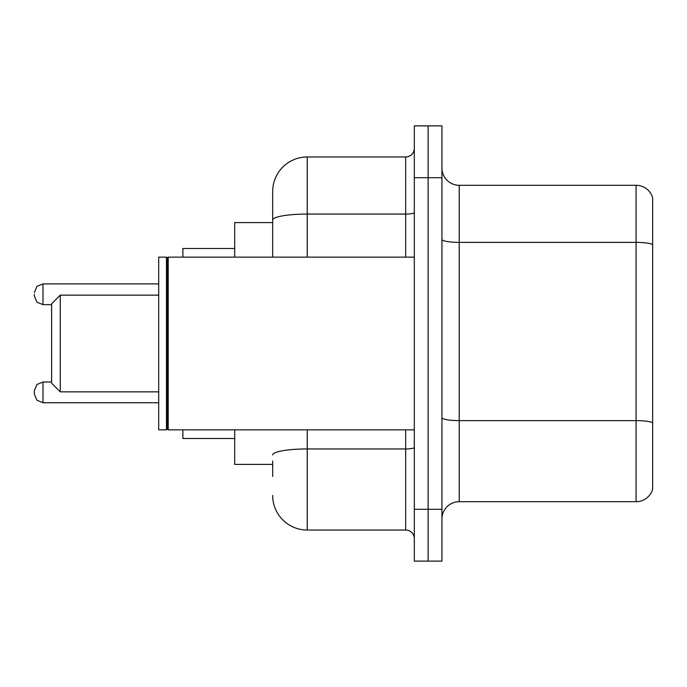 <?xml version="1.0" encoding="UTF-8"?>
<svg xmlns="http://www.w3.org/2000/svg" width="687" height="687" viewBox="0 0 687 687"><rect width="100%" height="100%" fill="white"/><g stroke="black" fill="none" stroke-linecap="round" stroke-linejoin="round"><path stroke-width="1.03" d="M272.687 253.331L272.687 220.063L272.687 222.605L234.696 222.605L234.696 257.144M272.687 464.395L234.696 464.395L234.696 429.856M272.687 476.486L272.687 460.943M414.313 509.299L414.313 561.116L428.13 561.116L428.13 509.299L428.13 561.116L441.947 561.116L441.947 509.299L428.13 509.299L428.13 177.701L428.13 509.299L414.313 509.299L414.313 177.701L428.13 177.701L428.13 125.884L428.13 177.701L441.947 177.701L441.947 509.299M441.947 177.701L441.947 125.884L414.313 125.884L414.313 177.701M307.235 429.856L307.235 530.029L405.673 530.029L405.673 429.856M272.687 257.144L272.687 191.518A34.539 34.539 0 0 1 307.235 156.971L405.673 156.971A8.639 8.639 0 0 0 414.313 148.34M272.687 191.518L272.687 210.514M414.313 538.66A8.639 8.639 0 0 0 405.673 530.029M307.235 530.029A34.539 34.539 0 0 1 272.687 495.482M441.947 518.977A17.269 17.269 0 0 1 459.217 501.699L636.068 501.699L636.068 185.301L459.217 185.301A17.269 17.269 0 0 1 441.947 168.023A17.269 17.269 0 0 0 459.217 185.301L459.217 501.699M652.65 197.736A17.269 17.269 0 0 0 636.068 185.301A17.269 17.269 0 0 1 652.65 197.736L652.65 489.264A17.269 17.269 0 0 1 636.068 501.699M652.65 244.787L652.65 432.621M60.258 391.856L60.258 295.144L51.619 303.774L51.619 383.226L60.258 391.856L158.697 391.856M182.879 429.856L182.879 438.486L234.696 438.486M234.696 248.514L182.879 248.514L182.879 257.144M168.203 429.856L167.336 428.989L167.336 258.011L168.203 257.144L168.203 429.856L414.313 429.856M166.469 429.856L158.697 429.856L158.697 257.144L166.469 257.144L166.469 429.856L167.336 428.989M51.619 382.015L42.989 382.015L36.926 384.497L34.35 390.654L34.35 394.106L34.35 390.654L34.35 394.106L34.35 390.654L34.35 394.106L34.35 390.654L34.35 394.106L34.35 390.654L34.35 394.106L34.35 390.654L34.35 394.106L34.35 390.654L34.35 394.106L34.35 390.654L34.35 394.106L34.35 390.654L34.35 394.106L34.35 390.654L34.35 394.106L34.35 390.654L34.35 394.106L34.35 390.654L36.926 384.497L42.989 382.015L42.989 402.737L36.926 400.255L34.35 394.106L36.926 400.255L42.989 402.737L158.697 402.737M34.35 294.276L34.35 296.003L34.35 294.276M414.313 447.443A8.639 1.503 0 0 1 405.673 448.946L307.235 448.946A34.539 5.994 180 0 0 272.687 454.949M307.235 156.971L307.235 214.061L405.673 214.061L405.673 156.971M272.687 220.063A34.539 5.994 180 0 1 307.235 214.061L307.235 257.144M405.673 257.144L405.673 214.061A8.639 1.503 0 0 0 414.313 212.558M652.65 244.546A17.269 2.997 180 0 0 636.068 242.382L459.217 242.382A17.269 2.997 -0 0 1 441.947 239.385M652.65 422.78A17.269 2.997 180 0 0 636.068 420.624L459.217 420.624A17.269 2.997 0 0 1 441.947 417.619M158.697 283.911L42.989 283.911L42.989 304.642L36.926 302.16L34.35 296.003M60.258 295.144L158.697 295.144M167.336 258.011L166.469 257.144M168.203 257.144L414.313 257.144M42.989 304.642L51.619 304.642M42.989 283.911L36.926 286.393L34.35 292.55"/></g></svg>
